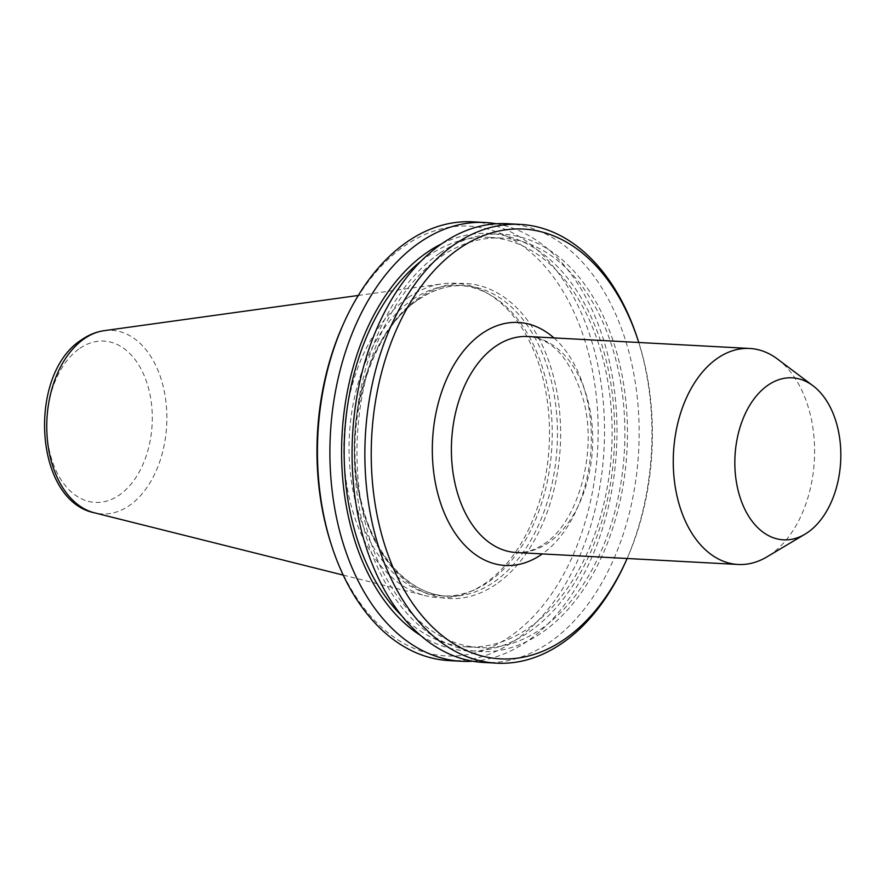 <?xml version="1.0" encoding="UTF-8"?>
<svg xmlns="http://www.w3.org/2000/svg" width="885" height="885" viewBox="0 0 885 885"><rect width="100%" height="100%" fill="white"/><g stroke="black" fill="none" stroke-linecap="round" stroke-linejoin="round"><path stroke-width="0.66" stroke-dasharray="4.42 3.32" d="M777.517 359.056A108.158 70.534 -86.9 0 1 814.488 457.479A108.158 70.534 -86.9 0 1 770.271 554.74A108.158 70.534 -86.9 0 1 766.852 556.93M408.339 297.448A157.397 102.638 -86.9 0 1 442.201 283.831A157.397 102.638 -86.9 0 1 486.783 292.913A157.397 102.638 -86.9 0 1 549.496 434.502A157.397 102.638 -86.9 0 1 484.98 583.458A157.397 102.638 -86.9 0 1 470.698 591.445A157.397 102.638 -86.9 0 1 425.397 595.682A157.397 102.638 -86.9 0 1 344.21 461.483A157.397 102.638 -86.9 0 1 408.339 297.448M412.786 299.395A155.483 101.388 -86.9 0 1 459.005 285.412A155.483 101.388 -86.9 0 1 490.279 294.915A155.483 101.388 -86.9 0 1 552.229 434.789A155.483 101.388 -86.9 0 1 488.498 581.932A155.483 101.388 -86.9 0 1 474.393 589.83A155.483 101.388 -86.9 0 1 442.279 595.926A155.483 101.388 -86.9 0 1 350.183 471.074A155.483 101.388 -86.9 0 1 412.786 299.395M342.949 324.939A215.199 140.328 -86.9 0 1 405.186 245.521A215.199 140.328 -86.9 0 1 588.049 351.577A215.199 140.328 -86.9 0 1 509.959 636.558A215.199 140.328 -86.9 0 1 331.145 544.153M472.811 221.836A219.701 143.27 -86.9 0 1 602.928 398.25A219.701 143.27 -86.9 0 1 514.473 640.84A219.701 143.27 -86.9 0 1 449.16 660.608M496.308 223.761A219.701 143.27 -86.9 0 1 616.115 407.299A219.701 143.27 -86.9 0 1 526.929 641.514A219.701 143.27 -86.9 0 1 472.745 661.217M441.703 243.762A208.993 136.279 -86.9 0 1 607.486 366.003A208.993 136.279 -86.9 0 1 529.009 632.023A208.993 136.279 -86.9 0 1 420.596 635.474M441.007 256.528A205.055 133.712 -86.9 0 1 501.961 238.076A205.055 133.712 -86.9 0 1 623.405 402.73A205.055 133.712 -86.9 0 1 540.846 629.147A205.055 133.712 -86.9 0 1 479.891 647.599A205.055 133.712 -86.9 0 1 358.447 482.933A205.055 133.712 -86.9 0 1 441.007 256.528M420.961 261.197A205.055 133.712 -86.9 0 1 428.207 255.842A205.055 133.712 -86.9 0 1 489.162 237.39A205.055 133.712 -86.9 0 1 610.606 402.044A205.055 133.712 -86.9 0 1 528.046 628.45A205.055 133.712 -86.9 0 1 467.092 646.902A205.055 133.712 -86.9 0 1 401.845 615.905M440.044 252.955A208.993 136.279 -86.9 0 1 617.642 355.947A208.993 136.279 -86.9 0 1 541.797 632.72A208.993 136.279 -86.9 0 1 364.211 529.717A208.993 136.279 -86.9 0 1 440.044 252.955M507.426 223.706A219.701 143.27 -86.9 0 1 637.554 400.12A219.701 143.27 -86.9 0 1 549.098 642.698A219.701 143.27 -86.9 0 1 483.785 662.478M637.488 338.512A219.701 143.27 -86.9 0 1 625.429 562.307M638.782 342.484A215.199 140.328 -86.9 0 1 627.144 558.49M516.232 552.517A108.158 70.534 93.1 0 0 548.39 542.782A108.158 70.534 93.1 0 0 591.932 423.362A108.158 70.534 93.1 0 0 527.88 336.51C552.738 338.391 571.267 359.62 583.481 400.175C598.039 453.22 577.208 523.433 544.032 543.921C534.628 550.216 525.358 553.081 516.232 552.517M104.209 330.658A91.929 59.948 -86.9 0 1 165.517 398.538A91.929 59.948 -86.9 0 1 129.188 505.667A91.929 59.948 -86.9 0 1 94.396 512.802M79.838 348.347A80.778 52.68 -86.9 0 1 148.492 388.161A80.778 52.68 -86.9 0 1 119.176 495.135A80.778 52.68 -86.9 0 1 50.533 455.332A80.778 52.68 -86.9 0 1 79.838 348.347M418.019 299.683A155.483 101.388 -86.9 0 1 464.238 285.689A155.483 101.388 -86.9 0 1 556.322 410.54A155.483 101.388 -86.9 0 1 493.719 582.208A155.483 101.388 -86.9 0 1 447.5 596.202A155.483 101.388 -86.9 0 1 355.416 471.351A155.483 101.388 -86.9 0 1 418.019 299.683M495.976 584.354A157.74 102.859 -86.9 0 1 361.932 506.618A157.74 102.859 -86.9 0 1 419.169 297.725A157.74 102.859 -86.9 0 1 553.213 375.461A157.74 102.859 -86.9 0 1 495.976 584.354M553.944 337.915A121.676 79.351 -86.9 0 1 591.058 448.23A121.676 79.351 -86.9 0 1 542.295 553.922M358.281 295.457L442.201 283.831M490.279 294.915L486.783 292.913M442.279 595.926L447.5 596.202C409.202 594.908 373.448 555.647 360.837 499.693C342.041 425.552 369.642 330.946 418.738 299.495C433.451 289.506 448.606 284.904 464.238 285.689L459.005 285.412M501.961 238.076L489.162 237.39M479.891 647.599L467.092 646.902M474.393 589.83L470.698 591.445M343.214 575.106L425.397 595.682"/><path stroke-width="1.33" d="M768.08 385.13A81.121 52.901 -86.9 0 1 813.016 385.772A81.121 52.901 -86.9 0 1 840.75 459.592A81.121 52.901 -86.9 0 1 807.585 532.538A81.121 52.901 -86.9 0 1 805.018 534.175A81.121 52.901 -86.9 0 1 738.156 490.644A81.121 52.901 -86.9 0 1 768.08 385.13M805.018 534.175L766.852 556.93A108.158 70.534 -86.9 0 1 738.112 564.475A108.158 70.534 -86.9 0 1 674.049 477.623A108.158 70.534 -86.9 0 1 717.602 358.193A108.158 70.534 -86.9 0 1 749.75 348.469A108.158 70.534 -86.9 0 1 777.517 359.056L813.016 385.772M472.745 661.217A219.701 143.27 -86.9 0 1 461.627 661.283L449.16 660.608A219.701 143.27 -86.9 0 1 331.908 546.487A219.701 143.27 -86.9 0 1 343.966 322.693A219.701 143.27 -86.9 0 1 407.498 241.605A219.701 143.27 -86.9 0 1 472.811 221.836L485.268 222.511A219.701 143.27 -86.9 0 1 496.308 223.761M461.627 661.283A219.701 143.27 -86.9 0 1 331.499 484.858A219.701 143.27 -86.9 0 1 419.955 242.28A219.701 143.27 -86.9 0 1 485.268 222.511M420.596 635.474A208.993 136.279 -86.9 0 1 341.632 446.483A208.993 136.279 -86.9 0 1 427.256 252.269A208.993 136.279 -86.9 0 1 441.703 243.762M627.144 558.49A215.199 140.328 -86.9 0 1 626.447 560.061L625.429 562.307A219.701 143.27 -86.9 0 1 561.898 643.395A219.701 143.27 -86.9 0 1 496.585 663.164L483.785 662.478A219.701 143.27 -86.9 0 1 353.668 486.053A219.701 143.27 -86.9 0 1 442.124 243.475A219.701 143.27 -86.9 0 1 507.426 223.706L520.225 224.392A219.701 143.27 -86.9 0 1 637.488 338.512L638.251 340.847A215.199 140.328 -86.9 0 1 638.782 342.484M496.585 663.164A219.701 143.27 -86.9 0 1 366.467 486.75A219.701 143.27 -86.9 0 1 454.923 244.16A219.701 143.27 -86.9 0 1 520.225 224.392M626.447 560.061A215.199 140.328 -86.9 0 1 564.21 639.479A215.199 140.328 -86.9 0 1 381.346 533.423A215.199 140.328 -86.9 0 1 459.437 248.442A215.199 140.328 -86.9 0 1 638.251 340.847M401.845 615.905A205.055 133.712 -86.9 0 1 344.608 434.955A205.055 133.712 -86.9 0 1 420.961 261.197M331.908 546.487L331.145 544.153A215.199 140.328 -86.9 0 1 342.949 324.939L343.966 322.693M749.75 348.469L527.88 336.51A108.158 70.534 93.1 0 0 495.722 346.245A108.158 70.534 93.1 0 0 452.18 465.665A108.158 70.534 93.1 0 0 516.232 552.517L738.112 564.475M542.295 553.922A121.676 79.351 -86.9 0 1 541.443 554.519A121.676 79.351 -86.9 0 1 438.042 494.549A121.676 79.351 -86.9 0 1 482.192 333.402A121.676 79.351 -86.9 0 1 553.944 337.915M84.429 338.612A91.929 59.948 -86.9 0 1 104.209 330.658C96.332 331.798 88.931 334.751 82.006 339.519C27.258 373.37 33.53 500.39 94.396 512.802A91.929 59.948 -86.9 0 1 46.971 434.424A91.929 59.948 -86.9 0 1 84.429 338.612M104.209 330.658L358.281 295.457M94.396 512.802L343.214 575.106"/></g></svg>
